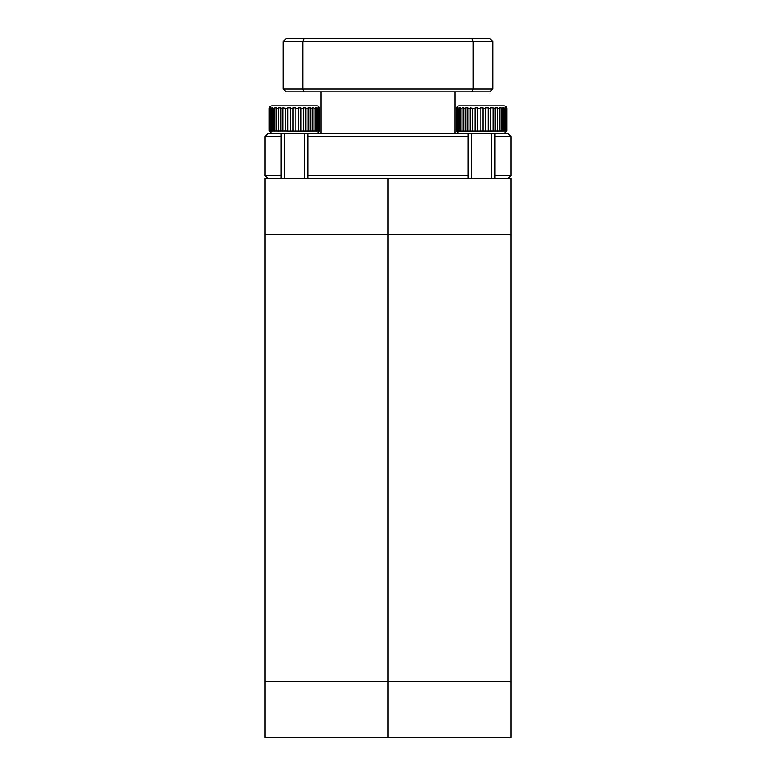 <?xml version="1.0" encoding="UTF-8"?>
<svg xmlns="http://www.w3.org/2000/svg" width="776" height="776" viewBox="0 0 776 776"><rect width="100%" height="100%" fill="white"/><g stroke="black" fill="none" stroke-linecap="round" stroke-linejoin="round"><path stroke-width="1.16" d="M455.046 133.782L455.046 91.878M320.954 133.782L320.954 91.878M283.24 41.594L286.034 38.8L489.966 38.8L492.76 41.594L492.76 89.085L489.966 91.878L286.034 91.878L283.24 89.085L283.24 41.594L302.795 41.594L302.795 89.085L473.205 89.085L473.205 41.594L302.795 41.594L303.95 38.8M510.918 136.576L494.991 136.576L494.991 175.686L510.918 175.686L510.918 136.576L508.125 133.782L494.991 133.782L494.991 136.576M494.991 175.686L494.991 178.48M508.125 178.48L510.918 175.686M307.82 175.686L468.18 175.686L468.18 136.576L307.82 136.576L307.82 178.48M468.18 136.576L468.18 133.782L307.82 133.782L307.82 136.576M468.18 178.48L468.18 175.686M265.082 175.686L281.009 175.686L281.009 136.576L265.082 136.576L265.082 175.686L267.875 178.48M265.082 136.576L267.875 133.782L281.009 133.782L281.009 136.576M281.009 178.48L281.009 175.686M472.05 91.878L473.205 89.085L492.76 89.085M492.76 41.594L473.205 41.594L472.05 38.8M283.24 89.085L302.795 89.085L303.95 91.878M510.918 737.2L388 737.2L388 681.328L510.918 681.328L510.918 737.2M510.918 234.352L388 234.352L388 178.48L510.918 178.48L510.918 681.328M265.082 234.352L265.082 178.48L388 178.48L388 737.2L265.082 737.2L265.082 681.328L388 681.328L388 234.352L265.082 234.352L265.082 681.328M459.237 105.846A2.794 2.794 0 0 0 456.443 108.64A2.794 2.794 0 0 1 459.237 105.846L503.934 105.846A2.794 2.794 0 0 1 506.728 108.64L506.728 130.989L503.934 133.782M503.934 105.846A2.794 2.794 0 0 1 506.728 108.64L506.602 107.893L506.408 108.64L505.797 107.893L504.933 107.893L505.03 108.64L504.022 108.64L503.934 107.893L502.538 107.893L502.625 108.64L501.18 108.64L501.102 107.893L499.23 107.893L499.308 108.64L497.474 108.64L497.416 107.893L495.156 107.893L495.214 108.64L493.07 108.64L493.032 107.893L490.48 107.893L490.519 108.64L488.172 108.64L488.152 107.893L485.417 107.893L485.436 108.64L482.982 108.64L482.982 107.893L480.189 107.893L480.189 108.64L477.735 108.64L477.754 107.893L475.019 107.893L474.999 108.64L470.14 107.893L470.101 108.64L467.957 108.64L468.015 107.893L465.755 107.893L465.697 108.64L463.864 108.64L463.941 107.893L462.069 107.893L461.992 108.64L460.546 108.64L460.634 107.893L459.237 107.893L459.149 108.64L458.141 108.64L458.238 107.893L457.374 107.893L456.763 108.64L456.569 107.893L456.443 108.64L456.569 131.086L506.728 130.989M494.991 133.782L468.18 133.782M459.237 133.782L456.443 130.989M471.808 133.782L471.808 178.48M491.363 133.782L491.363 178.48M488.172 108.64L488.172 130.989M490.519 130.989L490.519 108.64M493.07 108.64L493.07 130.989M495.214 130.989L495.214 108.64M497.474 108.64L497.474 130.989M499.308 130.989L499.308 108.64M501.18 108.64L501.18 130.989M502.625 130.989L502.625 108.64M504.022 108.64L504.022 130.989M505.03 130.989L505.03 108.64M505.894 108.64L505.894 130.989M506.408 130.989L506.408 108.64M506.699 108.64L506.699 130.989M456.472 130.989L456.472 108.64M456.763 108.64L456.763 130.989M457.277 130.989L457.277 108.64M458.141 108.64L458.141 130.989M459.149 130.989L459.149 108.64M460.546 108.64L460.546 130.989M461.992 130.989L461.992 108.64M463.864 108.64L463.864 130.989M465.697 130.989L465.697 108.64M467.957 108.64L467.957 130.989M470.101 130.989L470.101 108.64M472.652 108.64L472.652 130.989M474.999 130.989L474.999 108.64M477.735 108.64L477.735 130.989M480.189 131.086L480.189 107.893M485.436 130.989L485.436 108.64M482.982 107.893L482.982 131.086M481.586 105.846L499.919 105.846M475.019 131.086L475.019 107.893M470.14 131.086L470.14 107.893M465.755 131.086L465.755 107.893M462.069 131.086L462.069 107.893M459.237 131.086L459.237 107.893M457.374 131.086L457.374 107.893M456.569 131.086L456.569 107.893M506.602 131.086L506.602 107.893M505.797 131.086L505.797 107.893M503.934 131.086L503.934 107.893L502.538 107.893M501.102 131.086L501.102 107.893M497.416 131.086L497.416 107.893M493.032 131.086L493.032 107.893M488.152 131.086L488.152 107.893M272.066 105.846A2.794 2.794 0 0 0 269.272 108.64L269.272 130.989L271.066 131.086L271.978 130.989L271.978 108.64L270.97 108.64L271.066 107.893L270.203 107.893L270.106 108.64L269.398 107.893L269.272 108.64A2.794 2.794 0 0 1 272.066 105.846L316.763 105.846A2.794 2.794 0 0 1 319.557 108.64L319.557 130.989L316.763 133.782M316.763 105.846A2.794 2.794 0 0 1 319.557 108.64L319.431 107.893L319.237 108.64L318.626 107.893L317.762 107.893L317.859 108.64L316.85 108.64L316.763 107.893L315.366 107.893L315.454 108.64L314.008 108.64L313.931 107.893L312.059 107.893L312.136 108.64L310.303 108.64L310.245 107.893L307.985 107.893L308.043 108.64L305.899 108.64L305.86 107.893L303.309 107.893L303.348 108.64L301.001 108.64L300.981 107.893L298.246 107.893L298.265 108.64L295.811 108.64L295.811 107.893L293.018 107.893L293.018 108.64L290.563 108.64L290.583 107.893L287.847 107.893L287.828 108.64L282.968 107.893L282.93 108.64L280.786 108.64L280.844 107.893L278.584 107.893L278.526 108.64L276.692 108.64L276.77 107.893L274.898 107.893L274.82 130.989L274.82 108.64L272.066 107.893L271.978 130.989L278.526 130.989L278.526 126.798M278.526 108.64L278.526 130.989L282.93 130.989L282.93 126.798M282.93 108.64L282.93 130.989L287.828 130.989L287.828 126.798M307.82 133.782L281.009 133.782M287.828 108.64L287.847 131.086L319.557 130.989M272.066 133.782L269.272 130.989M284.637 133.782L284.637 178.48M304.192 133.782L304.192 178.48M301.001 108.64L301.001 130.989M303.348 130.989L303.348 108.64M305.899 108.64L305.899 130.989M308.043 130.989L308.043 108.64M310.303 108.64L310.303 130.989M312.136 130.989L312.136 108.64M314.008 108.64L314.008 130.989M315.454 130.989L315.454 108.64M316.85 108.64L316.85 130.989M317.859 130.989L317.859 108.64M318.723 108.64L318.723 130.989M319.237 130.989L319.237 108.64M319.528 108.64L319.528 130.989M269.301 130.989L269.301 108.64M269.592 108.64L269.592 130.989M270.106 130.989L270.106 108.64M270.97 108.64L270.97 130.989M273.375 108.64L273.375 130.989M276.692 108.64L276.692 130.989M280.786 108.64L280.786 130.989M285.481 108.64L285.481 130.989M290.563 108.64L290.563 130.989M293.018 131.086L293.018 107.893M298.265 130.989L298.265 108.64M295.811 107.893L295.811 131.086M294.414 105.846L312.747 105.846L294.414 105.846M287.847 131.086L287.847 107.893M282.968 131.086L282.968 107.893M278.584 131.086L278.584 107.893M274.898 131.086L274.898 107.893M272.066 131.086L272.066 107.893M270.203 131.086L270.203 107.893M269.398 131.086L269.398 107.893M319.431 131.086L319.431 107.893M318.626 131.086L318.626 107.893M316.763 131.086L316.763 107.893M313.931 131.086L313.931 107.893M310.245 131.086L310.245 107.893M305.86 131.086L305.86 107.893M300.981 131.086L300.981 107.893"/></g></svg>
